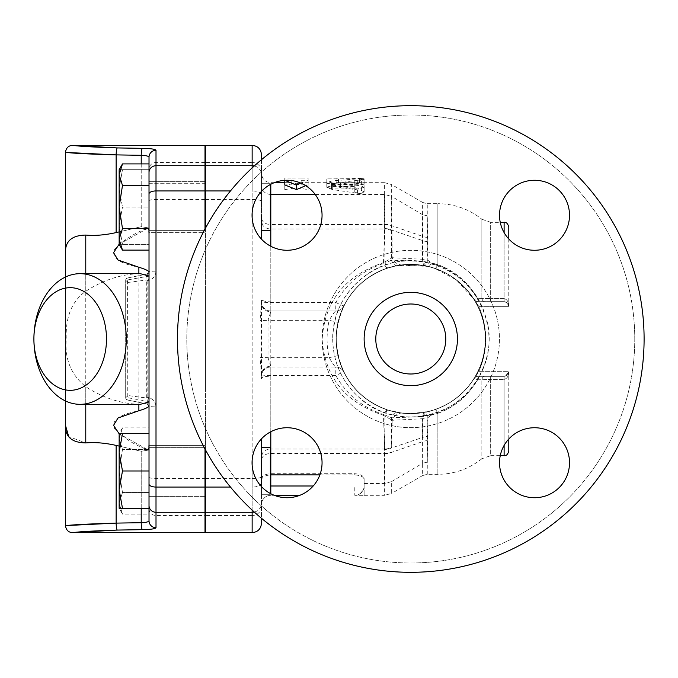 <?xml version="1.0" encoding="UTF-8"?>
<svg xmlns="http://www.w3.org/2000/svg" width="678" height="678" viewBox="0 0 678 678"><rect width="100%" height="100%" fill="white"/><g stroke="black" fill="none" stroke-linecap="round" stroke-linejoin="round"><path stroke-width="0.51" stroke-dasharray="3.39 2.54" d="M364.128 339A46.663 46.663 0 0 0 434.115 379.409A46.663 46.663 0 0 0 434.115 298.591A46.663 46.663 0 0 0 364.128 339A46.663 46.663 0 0 0 434.115 379.409A46.663 46.663 0 0 0 434.115 298.591A46.663 46.663 0 0 0 364.128 339A46.663 46.663 0 0 0 434.115 379.409A46.663 46.663 0 0 0 434.115 298.591A46.663 46.663 0 0 0 364.128 339M375.79 339A34.993 34.993 0 0 1 428.284 308.693A34.993 34.993 0 0 1 428.284 369.307A34.993 34.993 0 0 1 375.79 339A34.993 34.993 0 0 1 428.284 308.693A34.993 34.993 0 0 1 428.284 369.307A34.993 34.993 0 0 1 375.79 339A34.993 34.993 0 0 0 428.284 369.307A34.993 34.993 0 0 0 428.284 308.693A34.993 34.993 0 0 0 375.79 339M410.792 413.504A74.504 74.504 0 0 0 485.287 339A74.504 74.504 0 0 0 410.792 264.496A74.504 74.504 0 0 0 336.288 339A74.504 74.504 0 0 0 410.792 413.504A74.504 74.504 0 0 1 336.288 339A74.504 74.504 0 0 1 410.792 264.496A74.504 74.504 0 0 1 485.287 339A74.504 74.504 0 0 1 410.792 413.504M336.127 339A74.656 74.656 0 0 1 448.116 274.344A74.656 74.656 0 0 1 448.116 403.656A74.656 74.656 0 0 1 336.127 339A74.656 74.656 0 0 0 448.116 403.656A74.656 74.656 0 0 0 448.116 274.344A74.656 74.656 0 0 0 336.127 339A74.656 74.656 0 0 1 448.116 274.344A74.656 74.656 0 0 1 448.116 403.656A74.656 74.656 0 0 1 336.127 339A74.656 74.656 0 0 0 448.116 403.656A74.656 74.656 0 0 0 448.116 274.344A74.656 74.656 0 0 0 336.127 339M534.518 180.272A34.993 34.993 0 0 1 564.825 232.766A34.993 34.993 0 0 1 504.212 232.766A34.993 34.993 0 0 1 534.518 180.272A34.993 34.993 0 0 0 504.212 232.766A34.993 34.993 0 0 0 564.825 232.766A34.993 34.993 0 0 0 534.518 180.272A34.993 34.993 0 0 0 504.212 232.766A34.993 34.993 0 0 0 564.825 232.766A34.993 34.993 0 0 0 534.518 180.272M252.055 215.265A34.993 34.993 0 0 1 304.558 184.958A34.993 34.993 0 0 1 304.558 245.572A34.993 34.993 0 0 1 252.055 215.265A34.993 34.993 0 0 0 304.558 245.572A34.993 34.993 0 0 0 304.558 184.958A34.993 34.993 0 0 0 252.055 215.265A34.993 34.993 0 0 0 304.558 245.572A34.993 34.993 0 0 0 304.558 184.958A34.993 34.993 0 0 0 252.055 215.265M287.057 497.728A34.993 34.993 0 0 1 256.75 445.234A34.993 34.993 0 0 1 317.363 445.234A34.993 34.993 0 0 1 287.057 497.728A34.993 34.993 0 0 0 317.363 445.234A34.993 34.993 0 0 0 256.75 445.234A34.993 34.993 0 0 0 287.057 497.728A34.993 34.993 0 0 0 317.363 445.234A34.993 34.993 0 0 0 256.75 445.234A34.993 34.993 0 0 0 287.057 497.728M569.52 462.735A34.993 34.993 0 0 1 517.026 493.042A34.993 34.993 0 0 1 517.026 432.428A34.993 34.993 0 0 1 569.52 462.735A34.993 34.993 0 0 0 517.026 432.428A34.993 34.993 0 0 0 517.026 493.042A34.993 34.993 0 0 0 569.52 462.735A34.993 34.993 0 0 0 517.026 432.428A34.993 34.993 0 0 0 517.026 493.042A34.993 34.993 0 0 0 569.52 462.735M634.769 339A223.977 223.977 0 0 0 298.795 145.024A223.977 223.977 0 0 0 298.795 532.976A223.977 223.977 0 0 0 634.769 339A223.977 223.977 0 0 0 298.795 145.024A223.977 223.977 0 0 0 298.795 532.976A223.977 223.977 0 0 0 634.769 339M177.475 339A233.308 233.308 0 0 1 410.792 105.692A233.308 233.308 0 0 1 644.1 339A233.308 233.308 0 0 1 410.792 572.308A233.308 233.308 0 0 1 177.475 339A233.308 233.308 0 0 1 527.442 136.948A233.308 233.308 0 0 1 527.442 541.052A233.308 233.308 0 0 1 177.475 339A233.308 233.308 0 0 1 410.792 105.692A233.308 233.308 0 0 1 644.1 339A233.308 233.308 0 0 1 410.792 572.308A233.308 233.308 0 0 1 177.475 339M205.476 230.351L205.476 183.687L205.476 230.351L149.016 230.351L149.016 183.687L149.016 230.351L149.016 183.687L149.016 207.019L122.481 207.019L119.15 225.681L119.15 244.351L122.481 244.351L119.15 225.681L122.481 244.351L119.15 244.351L119.15 188.357L122.481 207.019L119.15 188.357L119.15 225.681L122.481 207.019L149.016 207.019L149.016 244.351L122.481 244.351L149.016 244.351L149.016 169.686L122.481 169.686L119.15 188.357L119.15 169.686L122.481 169.686L119.15 169.686L119.15 188.357L122.481 169.686L149.016 169.686L149.016 230.351L205.476 230.351L205.476 183.687L205.476 230.351M270.336 184.526L270.336 230.351L270.336 183.687L270.336 230.351L261.471 230.351L262.013 224.74M261.581 218.765A9.331 6.831 0 0 0 270.802 224.537L270.802 228.969A9.331 7.721 0 0 1 261.937 223.664L261.471 173.348L261.471 213.019C262.14 220.977 262.14 226.376 261.471 229.198L261.471 230.351M270.336 470.981L270.336 447.65L270.336 470.981M262.013 453.251L261.471 448.802C262.14 451.633 262.14 457.023 261.471 464.981L261.471 494.313L261.937 454.336A9.331 7.721 0 0 1 270.802 449.031L270.802 495.321L274.293 495.321M261.471 464.981L261.471 518.272M205.476 470.981L205.476 494.313L205.476 470.981M149.016 501.339L149.016 447.65L149.016 494.313L149.016 470.981L122.481 470.981L119.15 452.319L122.481 433.649L119.15 433.649L119.15 438.649L122.481 449.429L119.15 470.981L122.481 492.533L119.15 503.313L119.15 438.649L122.481 427.877L119.15 438.649L119.15 489.643L122.481 470.981M261.471 447.65L270.336 447.65L270.336 493.474M205.476 447.65L205.476 494.313L205.476 447.65L149.016 447.65L149.016 494.313L149.016 447.65L205.476 447.65M270.802 194.493C265.132 193.976 262.022 191.06 261.471 185.755M270.336 485.99L261.471 485.99L261.471 462.71M261.471 478.931C261.767 475.922 264.878 474.176 270.802 473.693L354.789 473.693C360.679 474.227 363.789 475.922 364.128 478.77L364.128 495.321L354.789 495.321A9.331 9.331 0 0 0 364.128 485.99A9.331 9.331 0 0 1 354.789 495.321A9.331 9.331 0 0 0 364.128 485.99A9.331 9.331 0 0 1 354.789 495.321L364.128 495.321L364.128 478.77M261.471 438.852L261.471 448.802M261.471 447.836L261.471 523.314M119.15 508.314L122.481 508.314L119.15 489.643L119.15 508.314L119.15 503.313L119.15 508.314L122.481 514.085L119.15 503.313L122.481 514.085L149.016 514.085L149.016 449.429L122.481 449.429L119.15 438.649L119.15 470.981L122.481 449.429L149.016 449.429L149.016 427.877L122.481 427.877L119.15 433.649M119.15 503.313L122.481 492.533L119.15 470.981L119.15 503.313M122.481 433.649L149.016 433.649L149.016 496.643L149.016 433.649L149.016 492.533L122.481 492.533L149.016 492.533L149.016 514.085M149.016 508.314L149.016 442.42L148.465 450.073L149.016 442.42L149.016 508.314L122.481 508.314M149.016 232.681L149.016 181.357L149.016 232.681L149.016 181.357L149.016 232.681L205.01 232.681L205.01 181.357L205.01 232.681L205.01 181.357L205.01 232.681L149.016 232.681M116.141 154.889L116.141 232.596L141.219 226.706L148.465 227.927L141.219 226.706L141.219 155.304L116.141 154.889L66.707 152.457C73.394 153.304 89.869 154.118 116.141 154.889A7 1.153 -89.1 0 1 117.294 147.923C94.056 147.143 79.479 146.321 73.563 145.456L117.294 147.923L142.372 148.346A7 1.153 -89 0 0 141.219 155.304C146.058 155.482 148.651 156.126 149.016 157.22L149.016 235.58L148.465 227.927L149.016 235.58L149.016 157.22A7 6.941 0 0 1 156.008 150.287L156.008 271.158A7 0.602 -0 0 0 149.016 271.759L149.016 163.915M149.016 510.966L149.016 406.241A7 0.602 180 0 0 156.008 406.842L156.008 527.713A7 6.941 0 0 1 149.016 520.78C148.668 521.874 146.067 522.509 141.219 522.696L141.219 451.294L116.141 445.404L116.141 523.111C89.759 523.891 73.266 524.704 66.681 525.552L116.141 523.111L141.219 522.696A7 1.153 89 0 0 142.372 529.654L117.294 530.077L73.538 532.544C79.368 531.688 93.954 530.866 117.294 530.077A7 1.153 89.1 0 1 116.141 523.111M149.016 445.319L149.016 496.643L149.016 445.319L205.01 445.319L205.01 496.643L205.01 445.319L205.01 496.643L205.01 445.319L149.016 445.319M254.292 165.957A9.331 8.992 0 0 1 261.471 174.712L261.471 213.019M261.471 154.686L261.471 230.164M261.471 174.712L261.471 159.728M261.471 229.198L261.471 239.148M122.481 185.467L119.15 174.687L119.15 207.019L122.481 185.467L149.016 185.467L149.016 171.941M122.481 250.123L119.15 239.351L122.481 228.571L119.15 207.019L119.15 244.351M119.15 169.686L119.15 174.687L122.481 163.915M149.016 185.467L149.016 250.123L149.016 228.571L122.481 228.571M205.476 183.687L149.016 183.687L149.016 187.442M156.008 527.713C155.406 528.823 150.863 529.467 142.372 529.654M149.016 406.241L149.016 276.429L146.914 276.429L147.134 403.952L127.557 400.037L147.134 403.952A2.331 2.331 0 0 1 149.016 406.241L147.134 403.952L148.507 397.605C153.169 398.901 155.669 401.978 156.008 406.842M149.016 401.571L127.778 397.749L127.557 400.037A2.331 2.331 0 0 1 125.684 397.749A2.331 2.331 0 0 0 125.744 398.274L127.557 400.037A2.331 2.331 0 0 1 125.684 397.749L125.684 280.251L125.684 397.749L128.006 395.554L146.719 398.02L147.143 397.333L148.507 397.605M125.744 398.274L125.769 397.749M156.008 271.158C155.686 276.022 153.186 279.099 148.507 280.395L147.134 274.048L149.016 271.759A2.331 2.331 0 0 1 147.134 274.048L127.557 277.963L147.134 274.048L146.914 276.429L125.684 280.251A2.331 2.331 0 0 1 127.557 277.963L125.744 279.726A2.331 2.331 0 0 0 125.684 280.251L128.006 282.446L128.006 395.554M125.769 280.251L125.744 279.726M148.507 280.395L147.143 280.667L146.719 279.98L128.006 282.446M149.016 433.649L149.016 406.003C148.397 407.334 145.016 408.91 138.871 410.741C127.617 413.105 109.692 417.462 114.582 428.496C122.811 437.657 134.108 444.853 148.465 450.073L141.219 451.294L148.465 450.073L119.15 433.793M65.486 425.445L65.486 252.555C65.173 241.156 71.927 235.325 85.767 235.071L85.767 442.929L68.724 436.581M119.15 446.107L141.219 451.294L141.219 508.314M149.016 235.58L149.016 406.003L149.016 235.58M141.219 163.915L141.219 226.706L119.15 231.893M149.016 276.429L149.016 271.759M146.719 398.02L146.719 279.98M140.329 404.325L138.871 404.308C120.591 403.656 102.895 397.791 85.767 386.731C71.037 374.841 64.537 358.933 66.266 339C65.402 316.957 71.902 301.049 85.767 291.269C102.895 280.209 120.591 274.344 138.871 273.692L140.329 273.675M205.01 389.587L205.01 288.413L205.476 288.786L205.01 455.658L205.01 288.413M119.15 244.207L148.465 227.927C134.108 233.147 122.811 240.343 114.582 249.504C109.692 260.538 127.617 264.895 138.871 267.259C145.041 269.107 148.423 270.683 149.016 271.997M205.476 145.355L205.476 532.645M205.476 449.819L205.476 228.181M205.476 389.214L205.476 288.786M147.143 280.667L147.143 397.333M65.486 277.022L65.486 400.978M205.01 145.355L205.01 532.645M205.01 448.946L205.01 229.054M261.471 480.295C261.759 477.193 264.869 475.388 270.802 474.88M299.82 495.321L270.802 495.321A9.331 9.331 0 0 0 261.471 504.652A9.331 9.331 0 0 1 270.802 495.321L270.802 493.728M315.219 194.493L384.629 194.493L391.647 196.417L392.172 257.716L383.485 262.683L384.689 228.969L270.802 228.969L270.802 301.812A9.331 2.61 180 0 1 261.471 299.201L261.471 378.799A9.331 2.61 180 0 1 270.802 376.188L270.802 449.031L384.689 449.031L383.485 415.317C345.466 402.579 325.025 377.332 322.143 339.568C324.584 301.235 345.034 275.607 383.485 262.683A14.001 2.949 72.1 0 0 387.791 267.971C355.416 279.997 338.195 303.846 336.135 339.525C338.568 374.68 355.781 398.181 387.791 410.029L402.291 413.173L410.792 413.665A74.656 74.656 0 0 0 475.447 301.668A74.656 74.656 0 0 0 346.127 301.668A74.656 74.656 0 0 0 410.792 413.656L397.266 412.427L387.833 410.046C368.205 403.41 353.577 390.816 343.949 372.273L343.814 371.993A9.051 9.051 0 0 1 343.839 372.044C342.848 370.951 340.907 365.484 338.008 355.645A74.656 74.656 0 0 1 338.008 322.355C340.907 312.524 342.848 307.066 343.839 305.956L343.949 305.727C353.526 287.226 368.154 274.632 387.833 267.954L397.266 265.573L425.343 265.776L434.937 268.352C451.404 274.107 464.464 284.48 474.125 299.473A4.67 4.67 0 0 0 478.083 301.668L504.11 301.668C507.152 302.176 508.712 303.727 508.78 306.337L508.78 306.337C508.712 301.956 507.152 299.388 504.11 298.617C507.136 299.388 508.695 301.956 508.78 306.337L508.78 238.978M270.802 301.812L270.802 376.188M270.802 431.742L270.802 367.001A9.331 9.331 0 0 0 261.471 376.332A9.331 9.331 0 0 1 270.802 367.001L335.72 367.001L270.802 367.001A9.331 9.331 0 0 0 261.471 376.332A9.331 9.331 0 0 1 270.802 367.001L270.802 366.222A9.331 8.56 0 0 0 261.471 374.781L260.072 357.399L268.005 357.662L268.005 320.338L260.072 320.601L260.072 357.399M270.802 366.222L268.005 357.662L329.186 357.662C332.432 363.264 334.618 366.374 335.72 367.001A9.051 9.051 0 0 1 343.814 371.993L343.814 371.993M384.587 194.493C384.223 206.832 384.384 229.664 385.045 262.996C362.984 269.98 346.585 283.15 335.847 302.507L335.72 310.999C334.61 311.634 332.432 314.745 329.186 320.338L268.005 320.338L270.802 311.778A9.331 8.56 -0 0 1 261.471 303.219L260.072 320.601M270.802 311.778L270.802 310.999L335.72 310.999L270.802 310.999A9.331 9.331 0 0 1 261.471 301.668A9.331 0.839 180 0 0 270.802 302.507L270.802 246.258M343.949 305.727A9.051 0.729 26.5 0 1 335.847 302.507L270.802 302.507L270.802 310.999A9.331 9.331 0 0 1 261.471 301.668M391.647 230.647A14.001 11.577 -176.4 0 0 384.689 228.969L384.604 182.687L391.655 184.594L391.443 260.199L385.045 262.996A9.051 1.212 72.1 0 0 387.833 267.954M364.128 184.78L354.789 184.78L354.789 186.586L331.466 186.586L326.796 187.687L331.466 188.925L354.789 188.925L354.789 191.798C357.908 193.9 361.018 193.9 364.128 191.798L364.128 180.179L354.789 180.179L354.789 182.035L331.466 182.035L326.796 183.17L331.466 184.441L354.789 184.441L354.789 187.408C357.908 189.569 361.018 189.569 364.128 187.408L361.382 185.992L339.119 182.713L364.128 179.399L357.298 178.899L331.805 180.916L326.796 182.746L332.288 185.086L357.535 188.933L364.128 187.408L364.128 180.179M284.802 184.916L291.803 184.916L291.803 182.679L284.802 182.729L284.802 189.594L296.464 187.755L308.134 189.594L308.134 182.729L301.134 182.679L301.134 184.916L308.134 184.916L305.727 185.67M364.128 184.026L339.119 187.238L361.382 190.425L364.128 191.798C363.459 193.12 361.255 193.611 357.535 193.289L332.288 189.543L326.796 187.272L331.805 185.501L357.298 183.543L364.128 184.026L364.128 179.399M364.128 182.857L336.127 182.679L336.127 183.585L326.796 183.585L326.796 182.679L336.127 183.153L364.128 182.857L364.128 178.195M319.88 474.88L354.789 474.88C360.637 475.371 363.747 476.897 364.128 479.465M364.111 495.321L384.604 495.321L384.706 449.421A14.001 11.467 -179.7 0 0 391.613 447.938L391.443 417.801A9.051 4.983 100.4 0 1 397.266 412.427M364.128 483.507L384.629 483.507L391.647 481.583L391.655 493.406L384.604 495.313M335.72 367.001A9.051 9.051 0 0 1 343.839 372.044A9.051 9.051 0 0 0 335.72 367.001L335.847 375.493C346.636 394.893 363.035 408.063 385.045 415.004C384.384 448.344 384.223 471.185 384.587 483.507M288.811 180.314L291.803 180.314L291.803 178.017L284.802 178.068L284.802 185.136L296.464 183.238L308.134 185.136L308.134 178.068L301.134 178.017L301.134 180.314L308.134 180.314L300.752 183.06M308.134 189.594L308.134 185.136M296.464 187.755L296.464 183.238M284.802 189.594L284.802 185.136M284.802 182.729L284.802 178.068M284.802 182.679L291.803 182.679L291.803 178.017L301.134 178.017L301.134 182.679L326.796 182.679M291.803 184.916L291.803 180.314M308.134 184.916L308.134 180.314M301.134 184.916L301.134 180.314M308.134 182.729L308.134 178.068M364.128 191.798L364.128 187.408L364.128 191.798M354.789 191.798L354.789 187.408M354.789 188.925L354.789 184.441M354.789 186.586L354.789 182.035M354.789 184.78L354.789 180.179M359.459 182.704L359.459 178.043C365.476 178.119 365.476 178.272 359.459 178.5L326.796 178.043L359.459 178.043C365.476 178.119 365.476 178.272 359.459 178.5L359.459 183.153M326.796 182.704L326.796 178.043L326.796 178.941L336.127 178.941L336.127 178.017L336.127 182.679L384.604 182.679M326.796 183.585L326.796 178.941M336.127 183.585L336.127 178.941M434.937 268.352A9.051 1.881 108.9 0 0 437.861 264.751C454.616 270.903 467.786 282.082 477.388 298.278L474.125 299.473L456.464 279.946L434.852 268.327A9.331 1.932 -71.2 0 0 437.861 264.623C454.76 270.861 467.973 282.073 477.49 298.278L490.652 298.617L481.855 298.235A4.67 3.043 -90 0 0 484.787 301.668L478.083 301.668C476.015 301.261 476.244 302.82 478.77 306.337C476.244 302.82 476.015 301.269 478.083 301.668L484.787 301.668A4.67 3.043 90 0 1 481.855 298.235L477.388 298.278A4.67 2.737 -90 0 0 480.016 301.668M387.833 410.046A9.051 1.212 107.9 0 0 385.045 415.004L391.443 417.801L422.648 416.648L437.861 413.249C454.675 407.037 467.854 395.859 477.388 379.722L481.855 379.765L477.49 379.722L474.125 378.527L478.821 369.739C487.601 349.246 487.601 328.754 478.821 308.261L474.125 299.473A4.67 4.67 0 0 0 478.083 301.668A4.67 4.67 -32 0 1 475.532 300.913L474.125 299.473L478.821 308.261A4.67 3.28 155.7 0 1 478.77 306.337C488.092 328.11 488.092 349.89 478.77 371.663A4.67 3.28 -155.7 0 1 478.821 369.739A4.67 3.28 -155.7 0 0 478.77 371.663C476.244 375.18 476.015 376.739 478.083 376.332C476.024 376.731 476.244 375.18 478.77 371.663C488.092 349.89 488.092 328.11 478.77 306.337L508.78 306.337L505.525 301.905L504.11 301.668C506.941 301.956 508.5 303.507 508.78 306.337L478.77 306.337A4.67 3.28 -24.3 0 0 478.821 308.261C487.601 328.754 487.601 349.246 478.821 369.739L474.125 378.527A4.67 4.67 -148 0 1 478.083 376.332A4.67 4.67 -148 0 0 474.125 378.527A4.67 4.67 0 0 1 478.083 376.332A4.67 4.67 0 0 0 474.125 378.527L477.388 379.722A4.67 2.737 90 0 1 480.016 376.332L480.134 376.332A4.67 2.746 90 0 0 477.49 379.722C467.888 395.994 454.684 407.215 437.861 413.377A9.331 1.932 -108.8 0 0 434.852 409.673C451.37 403.927 464.455 393.537 474.125 378.527C464.523 393.469 451.463 403.842 434.937 409.648L425.462 412.207L410.783 413.673A74.656 74.656 0 0 1 346.127 301.668A74.656 74.656 0 0 1 475.447 301.668A74.656 74.656 0 0 1 410.792 413.656L428.81 411.453L434.852 409.673M508.78 439.022L508.78 371.663C508.712 376.044 507.152 378.612 504.11 379.383C507.136 378.612 508.695 376.044 508.78 371.663L505.517 376.095L484.787 376.332A4.67 3.043 90 0 0 481.855 379.765L490.652 379.383L481.855 379.765A4.67 3.043 90 0 1 484.787 376.332L480.016 376.332M480.134 376.332L504.11 376.332L507.017 375.307L508.78 371.671L508.78 450.989M431.064 415.25L427.86 417.758A9.331 5.432 -178.9 0 0 422.318 418.741C423.428 414.428 425.598 411.995 428.81 411.453A9.331 1.517 -104 0 1 431.064 415.25L437.861 413.377L437.861 474.32L437.861 413.249A9.051 1.881 71.1 0 0 434.937 409.648M343.805 306.015L343.839 305.956A9.051 9.051 0 0 1 343.805 306.015A9.051 9.051 0 0 1 335.72 310.999A9.051 9.051 0 0 0 343.839 305.956M508.78 227.011L508.78 306.337C508.5 303.507 506.941 301.956 504.11 301.668L478.083 301.668A4.67 4.67 0 0 1 474.125 299.473A4.67 4.67 -32 0 0 475.532 300.913L474.125 299.473L477.49 298.278A4.67 2.746 90 0 0 480.134 301.668M434.852 268.327L428.81 266.547L402.291 264.827L387.791 267.971M504.11 455.658L504.11 376.332C506.941 376.044 508.5 374.493 508.78 371.663L478.77 371.663L508.78 371.688C508.5 374.493 506.941 376.044 504.11 376.332L478.083 376.332L504.11 376.332L504.11 445.404M402.291 264.827A14.001 10.145 83.5 0 1 392.172 257.716L422.318 259.259C423.436 263.572 425.598 266.005 428.81 266.547A9.331 1.517 -76 0 0 431.064 262.75L437.861 264.623L437.861 203.68C454.302 203.841 468.964 209.027 481.855 219.231L481.855 298.235L481.855 219.231L490.652 222.342L490.652 301.668L490.652 222.342L500.245 222.342M427.259 203.68L437.861 203.68L437.861 264.751L427.242 262.064L427.259 203.68L422.64 202.459L422.318 259.259A9.331 5.432 -1.1 0 0 427.86 260.242L431.064 262.75M425.343 265.776A9.051 4.297 101.2 0 1 422.648 261.352L422.623 214.689L427.276 215.816L427.86 260.242M387.791 410.029A14.001 2.949 107.9 0 0 383.485 415.317L392.172 420.284L391.647 447.353A14.001 11.577 -3.6 0 1 384.689 449.031L384.706 449.421M402.291 413.173A14.001 10.145 96.5 0 0 392.172 420.284L422.318 418.741L422.589 437.437L391.613 447.938L391.647 447.353M427.86 417.758L427.276 462.15L427.242 415.936A9.051 1.22 78.7 0 0 425.462 412.207M329.186 357.662L338.008 355.645A74.656 74.656 0 0 1 338.008 322.355L329.186 320.338A83.716 83.716 0 0 0 329.186 357.662M261.471 376.332A9.331 0.839 0 0 1 270.802 375.493L335.847 375.493A9.051 0.729 153.5 0 1 343.949 372.273M397.266 265.573A9.051 4.983 79.6 0 1 391.443 260.199L422.648 261.352L427.242 262.064A9.051 1.22 101.3 0 1 425.462 265.793M391.664 481.566L422.623 463.269L422.648 416.648A9.051 4.288 78.8 0 1 425.343 412.224M427.259 474.312L427.276 462.15L422.631 463.269L422.64 475.541L427.259 474.312L437.861 474.32C454.302 474.159 468.964 468.973 481.855 458.769L481.855 379.765L481.855 458.769L490.652 455.658L490.652 379.383L504.11 379.383L490.652 379.383L490.652 455.658L500.245 455.658M422.631 463.269L422.589 437.437A9.331 6.729 1.8 0 1 427.352 436.564M427.276 237.308A9.331 7.017 -0 0 1 422.623 236.368L391.638 225.655A14.001 10.272 -0 0 0 384.629 224.282M427.352 241.436A9.331 6.729 -1.8 0 1 422.589 240.563L391.613 230.062A14.001 11.467 -0.3 0 0 384.706 228.579M384.629 453.718A14.001 10.272 180 0 0 391.638 452.345L422.623 441.632A9.331 7.017 0 0 1 427.276 440.7M422.623 214.689L391.664 196.425M322.126 339A88.657 88.657 0 0 1 455.116 262.216A88.657 88.657 0 0 1 455.116 415.784A88.657 88.657 0 0 1 322.126 339A88.657 88.657 0 0 1 455.116 262.216A88.657 88.657 0 0 1 455.116 415.784A88.657 88.657 0 0 1 322.126 339M270.802 184.272L270.802 224.537L384.638 224.537A14.001 10.246 178.9 0 1 391.638 225.842M261.581 459.235A9.331 6.831 0 0 1 270.802 453.463L384.638 453.463A14.001 10.246 1.1 0 0 391.638 452.158M149.016 508.729A7 6.788 180 0 0 156.008 515.509L205.01 515.509M149.016 477.253A7 1.229 180 0 0 156.008 478.482L205.01 478.482M205.01 162.491L156.008 162.491A7 6.788 0 0 0 149.016 169.271M205.01 199.518L156.008 199.518A7 1.229 0 0 0 149.016 200.747M125.684 280.251A2.331 2.331 0 0 1 127.557 277.963L127.778 397.749L125.684 397.749M85.767 404.325L85.767 386.731M85.767 291.269L85.767 273.675M138.871 410.741L138.871 267.259M261.471 504.652A9.331 9.331 0 0 1 270.802 495.321M261.471 485.99L354.789 485.99L354.789 495.321L354.789 485.99L313.211 485.99M252.14 167.932L252.14 190.942A9.331 3.949 0 0 1 260.166 192.874M230.478 190.942L252.14 190.942L252.14 212.951M252.14 217.587L252.14 460.413M252.14 465.049L252.14 487.058A9.331 3.949 0 0 0 260.166 485.126M364.128 485.99L354.789 485.99L364.128 485.99M354.789 474.88L354.789 473.693M357.298 183.543L357.298 178.899M361.62 184.619L361.62 180.017M331.805 185.501L331.805 180.916M332.288 189.543L332.288 185.086M357.535 193.289L357.535 188.933M361.382 190.425L361.382 185.992M340.492 187.764L340.492 183.246M340.373 186.755L340.373 182.213M331.466 188.925L331.466 184.441M331.466 186.586L331.466 182.035M336.127 183.153L336.127 178.5M338.458 182.704L338.458 178.043M504.11 232.596L504.11 301.668L504.11 298.617L490.652 298.617L504.11 298.617L504.11 222.342M490.652 379.383L490.652 376.332L490.652 379.383M261.471 171.534A9.331 9.043 0 0 0 252.14 162.491L252.14 145.355M261.471 201.163A9.331 1.644 0 0 0 252.14 199.518L252.14 162.491L205.476 162.491M261.471 476.837A9.331 1.644 0 0 1 252.14 478.482L252.14 199.518L205.476 199.518M254.292 512.043A9.331 8.992 0 0 0 261.471 503.288M230.478 487.058L252.14 487.058L252.14 510.068M261.471 506.466A9.331 9.043 0 0 1 252.14 515.509L252.14 478.482L205.476 478.482M252.14 532.645L252.14 515.509L205.476 515.509M332.703 339C332.974 359.501 340.025 377.324 353.865 392.452C371.544 410.453 392.969 418.546 418.14 416.733C467.684 413.343 501.406 358.645 485.05 314.872C471.541 267.615 409.487 245.266 368.951 273.073C345.619 288.862 333.534 310.838 332.703 339C331.889 288.836 382.358 251.784 425.42 262.301C473.998 269.785 503.94 328.55 481.439 372.247C462.116 417.436 397.749 431.827 361.018 399.164C342.636 383.316 333.195 363.264 332.703 339M261.471 183.687L270.336 183.687L261.471 183.687M261.471 494.313L270.336 494.313L261.471 494.313M205.01 494.313L205.476 494.313M274.293 182.679L270.802 182.679C265.132 182.128 262.022 179.017 261.471 173.348M149.016 183.687L205.01 183.687M205.01 496.643L149.016 496.643L205.01 496.643M205.01 181.357L149.016 181.357L205.01 181.357M205.476 222.342L205.01 222.342M205.476 455.658L205.01 455.658M359.806 493.855L362.433 491.321M362.984 490.423L359.925 493.787M357.179 495.008L354.789 495.321M326.796 187.272L326.796 182.746M339.119 187.238L339.119 182.713M326.796 183.17L326.796 187.687M474.125 378.527L475.541 377.104L474.125 378.527M505.525 301.905L504.11 301.668M507.017 375.307L507.924 374.349M508.636 372.798L508.771 371.934M474.125 299.473L466.261 289.014L456.464 279.946M422.64 475.541L391.655 493.415M422.64 202.451L391.664 184.586"/><path stroke-width="1.02" d="M375.79 339A34.993 34.993 0 0 0 428.284 369.307A34.993 34.993 0 0 0 428.284 308.693A34.993 34.993 0 0 0 375.79 339M364.128 339A46.663 46.663 0 0 1 434.115 298.591A46.663 46.663 0 0 1 434.115 379.409A46.663 46.663 0 0 1 364.128 339M534.518 180.272A34.993 34.993 0 0 1 564.825 232.766A34.993 34.993 0 0 1 504.212 232.766A34.993 34.993 0 0 1 534.518 180.272M252.055 215.265A34.993 34.993 0 0 1 304.558 184.958A34.993 34.993 0 0 1 304.558 245.572A34.993 34.993 0 0 1 252.055 215.265M287.057 497.728A34.993 34.993 0 0 1 256.75 445.234A34.993 34.993 0 0 1 317.363 445.234A34.993 34.993 0 0 1 287.057 497.728M569.52 462.735A34.993 34.993 0 0 1 517.026 493.042A34.993 34.993 0 0 1 517.026 432.428A34.993 34.993 0 0 1 569.52 462.735M177.475 339A233.308 233.308 0 0 1 527.442 136.948A233.308 233.308 0 0 1 527.442 541.052A233.308 233.308 0 0 1 177.475 339M261.471 239.148L261.471 215.29M262.013 224.74L261.937 223.664M270.336 493.474L270.336 447.65L261.471 447.65L261.471 485.99M261.937 454.336L262.013 453.251M260.166 485.126A9.331 3.949 0 0 0 261.471 483.109L261.471 447.65M270.802 246.258L270.802 194.493L270.336 194.484M261.471 483.109L261.471 438.852M252.14 510.068L252.14 532.645C257.801 532.094 260.911 528.984 261.471 523.314L261.471 518.272M122.481 433.649L119.15 452.319L119.15 433.649L149.016 433.649L149.016 427.877M122.481 470.981L119.15 489.643L119.15 452.319L122.481 470.981L149.016 470.981L149.016 508.314L119.15 508.314L119.15 489.643L122.481 508.314M261.471 230.351L270.336 230.351L270.336 184.526M261.471 159.728L261.471 154.686C260.911 149.016 257.801 145.906 252.14 145.355L252.14 165.72A9.331 8.992 0 0 1 254.292 165.957M122.481 250.123L119.15 244.351L119.15 239.351L122.481 250.123L149.016 250.123M122.481 163.915L119.15 174.687L119.15 169.686L122.481 163.915L149.016 163.915L149.016 228.571L122.481 228.571L119.15 239.351L119.15 207.019L122.481 228.571M119.15 174.687L122.481 185.467L119.15 207.019L119.15 174.687M149.016 185.467L122.481 185.467M149.016 171.941L149.016 183.687M117.141 530.077L73.538 532.544C79.368 531.688 93.954 530.866 117.294 530.077L142.372 529.654C150.838 529.476 155.389 528.832 156.008 527.713A7 6.941 180 0 1 149.016 520.78L149.016 510.966M142.372 529.654A7 1.153 -91 0 1 141.219 522.696L116.141 523.111C89.759 523.891 73.266 524.704 66.681 525.552L116.141 523.111A7 1.153 -90.9 0 0 117.294 530.077M68.724 436.581L65.486 425.445L65.486 525.645C66.097 530.043 68.427 532.374 72.487 532.645L205.01 532.645L205.01 448.946M149.016 508.314L149.016 520.78C148.651 521.874 146.058 522.518 141.219 522.696L141.219 508.314M149.016 187.442L149.016 501.339M156.008 527.713L156.008 150.287C155.406 149.177 150.863 148.533 142.372 148.346C150.838 148.524 155.381 149.168 156.008 150.287A7 6.941 180 0 0 149.016 157.22L149.016 163.915L149.016 157.22C148.668 156.126 146.067 155.491 141.219 155.304L141.219 163.915M142.372 148.346A7 1.153 91 0 0 141.219 155.304L116.141 154.889L66.707 152.457C73.394 153.304 89.869 154.118 116.141 154.889A7 1.153 90.9 0 1 117.294 147.923C94.056 147.143 79.479 146.321 73.563 145.456L117.294 147.923L142.372 148.346M65.486 400.978L65.486 425.445C65.173 436.844 71.927 442.675 85.767 442.929C94.784 442.098 104.904 442.92 116.141 445.404C104.904 442.92 94.784 442.098 85.767 442.929L85.767 404.325M116.141 523.111L116.141 445.404L119.15 446.107M119.15 433.793L113.565 425.36L118.023 417.995L138.871 410.741C145.041 408.893 148.423 407.317 149.016 406.003L149.016 433.649M119.15 231.893L116.141 232.596C104.904 235.08 94.784 235.902 85.767 235.071C94.784 235.902 104.904 235.08 116.141 232.596L116.141 154.889M85.767 273.675L85.767 235.071C71.936 235.325 65.181 241.156 65.486 252.555L65.486 277.022M126.286 339A65.325 46.197 -90 0 0 80.097 273.675A65.325 46.197 -90 0 0 33.9 339L33.9 339A65.325 46.197 -90 0 0 80.097 404.325A65.325 46.197 -90 0 0 126.286 339M106.488 339A51.325 36.298 90 0 1 70.198 390.325A51.325 36.298 90 0 1 33.9 339A51.325 36.298 90 0 1 70.198 287.675A51.325 36.298 90 0 1 106.488 339M149.016 401.952L140.329 404.325L80.097 404.325M80.097 273.675L140.329 273.675L149.016 276.048M149.016 271.997C148.397 270.666 145.016 269.09 138.871 267.259L118.023 260.005L113.565 252.64L119.15 244.207M252.14 532.645L205.476 532.645L205.476 449.819M205.476 228.181L205.476 145.355L252.14 145.355M205.01 229.054L205.01 145.355L72.487 145.355C68.427 145.626 66.097 147.957 65.486 152.347L65.486 252.555M270.336 474.88L319.88 474.88M270.802 184.272L270.802 194.493L315.219 194.493M305.727 185.67L296.464 189.594L284.802 184.916L284.802 180.34M274.293 495.321L299.82 495.321M285.294 180.314L288.811 180.314M300.752 183.06L296.464 185.136L284.802 180.314M296.464 189.594L296.464 185.136M504.11 445.404L504.11 455.658C506.263 456.023 507.814 454.463 508.78 450.989L508.78 439.022M508.78 238.978L508.78 227.011C507.814 223.537 506.263 221.977 504.11 222.342L504.11 232.596M205.01 512.28L156.008 512.28A7 6.746 180 0 1 149.016 505.542M205.01 487.058L156.008 487.058A7 2.958 180 0 1 149.016 484.1M205.01 190.942L156.008 190.942A7 2.958 180 0 0 149.016 193.9M205.01 165.72L156.008 165.72A7 6.746 180 0 0 149.016 172.458M138.871 404.325L138.871 410.741M138.871 267.259L138.871 273.675M270.336 485.99L270.802 485.99L270.802 431.742M270.802 493.728L270.802 485.99L313.211 485.99M260.166 192.874A9.331 3.949 0 0 1 261.471 194.891M252.14 212.951L252.14 217.587M252.14 460.413L252.14 465.049M205.476 165.72L252.14 165.72L252.14 167.932M205.476 512.28L252.14 512.28A9.331 8.992 0 0 0 254.292 512.043M205.476 487.058L230.478 487.058M205.476 190.942L230.478 190.942M504.11 455.658L500.245 455.658M205.01 494.313L205.476 494.313M205.01 183.687L205.476 183.687M274.293 182.679L284.802 182.679M504.11 222.342L500.245 222.342"/></g></svg>
